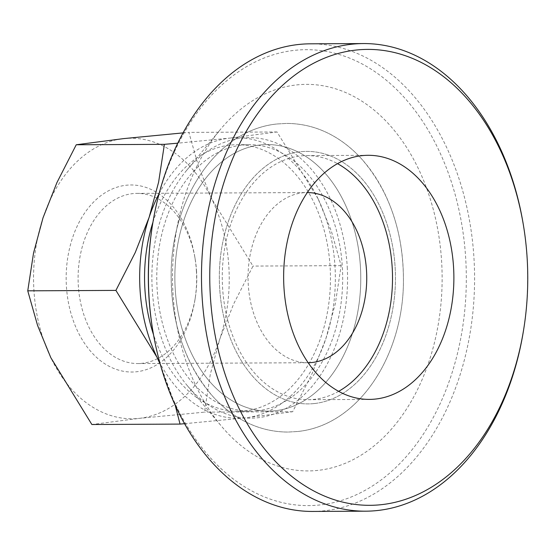 <?xml version="1.0" encoding="UTF-8"?>
<svg xmlns="http://www.w3.org/2000/svg" width="555" height="555" viewBox="0 0 555 555"><rect width="100%" height="100%" fill="white"/><g stroke="black" fill="none" stroke-linecap="round" stroke-linejoin="round"><path stroke-width="0.42" stroke-dasharray="2.77 2.08" d="M523.025 222.895A233.815 163.073 -90.3 0 1 527.125 259.511A233.815 163.073 -90.3 0 1 523.538 330.322M312.638 511.439A233.815 163.073 89.7 0 0 324.543 510.753A233.815 163.073 89.7 0 0 474.067 259.768A233.815 163.073 89.7 0 0 310.384 43.817M152.327 226.024A227.966 159.001 -90.3 0 1 318.834 50.339A227.966 159.001 -90.3 0 1 465.812 260.233A227.966 159.001 -90.3 0 1 332.556 502.851A227.966 159.001 -90.3 0 1 152.833 330.766M172.945 292.409A193.286 134.809 89.7 0 0 221.528 426.296A193.286 134.809 89.7 0 0 369.63 449.363A193.286 134.809 89.7 0 0 441.704 262.883A193.286 134.809 89.7 0 0 359.016 99.407A193.286 134.809 89.7 0 0 220.092 129.835A193.286 134.809 89.7 0 0 172.945 292.409M347.257 267.212A140.29 97.846 -90.3 0 1 294.948 402.555A140.29 97.846 -90.3 0 1 187.451 385.815A140.29 97.846 -90.3 0 1 152.195 288.642A140.29 97.846 -90.3 0 1 186.418 170.642A140.29 97.846 -90.3 0 1 287.247 148.553A140.29 97.846 -90.3 0 1 347.257 267.212M338.626 391.344A122.051 85.123 -90.3 0 1 314.199 399.343A122.051 85.123 -90.3 0 1 307.983 399.697A122.051 85.123 -90.3 0 1 222.347 282.516A122.051 85.123 -90.3 0 1 300.588 155.955A122.051 85.123 -90.3 0 1 306.804 155.601A122.051 85.123 -90.3 0 1 337.53 163.656M257.159 410.811A133.269 92.956 89.7 0 0 342.595 272.609A133.269 92.956 89.7 0 0 249.084 144.654A133.269 92.956 89.7 0 0 242.299 145.042A133.269 92.956 89.7 0 0 156.864 283.244A133.269 92.956 89.7 0 0 250.367 411.2A133.269 92.956 89.7 0 0 257.159 410.811M260.392 144.959A133.269 92.956 -90.3 0 1 267.177 144.571A133.269 92.956 -90.3 0 1 360.688 272.519A133.269 92.956 -90.3 0 1 275.245 410.721A133.269 92.956 -90.3 0 1 268.46 411.109A133.269 92.956 -90.3 0 1 174.95 283.154A133.269 92.956 -90.3 0 1 260.392 144.959A133.269 92.956 -90.3 0 1 267.177 144.571A133.269 92.956 -90.3 0 1 360.688 272.519A133.269 92.956 -90.3 0 1 275.245 410.721A133.269 92.956 -90.3 0 1 268.46 411.109A133.269 92.956 -90.3 0 1 174.95 283.154A133.269 92.956 -90.3 0 1 260.392 144.959M183.081 132.888L188.86 132.388L198.704 167.069L211.948 199.28L252.99 266.081L233.648 303.96L219.766 339.154L210.29 374.327L204.504 412.143L139.215 418.373A140.29 97.846 -90.3 0 1 50.838 357.718A140.29 97.846 -90.3 0 1 33.862 289.21A140.29 97.846 -90.3 0 1 43.012 217.838A140.29 97.846 -90.3 0 1 123.571 138.618A140.29 97.846 -90.3 0 1 211.948 199.28A140.29 97.846 -90.3 0 1 228.924 267.781A140.29 97.846 -90.3 0 1 219.766 339.154A140.29 97.846 -90.3 0 1 139.215 418.373L91.88 424.519M184.544 423.701L245.331 417.86L292.658 411.72L312 373.834L325.882 338.64L335.359 303.474L341.152 265.658L331.307 230.977L318.064 198.766A140.29 97.846 -90.3 0 1 335.04 267.267A140.29 97.846 -90.3 0 1 325.882 338.64A140.29 97.846 -90.3 0 1 245.331 417.86A140.29 97.846 -90.3 0 1 159.93 363.074M152.944 222.229A133.269 92.956 -90.3 0 1 230.082 145.105A133.269 92.956 -90.3 0 1 236.867 144.716A133.269 92.956 -90.3 0 1 330.378 272.665A133.269 92.956 -90.3 0 1 244.935 410.866A133.269 92.956 -90.3 0 1 238.15 411.255A133.269 92.956 -90.3 0 1 153.485 334.554M196.595 271.971A85.088 59.343 89.7 0 0 195.103 258.644A85.088 59.343 89.7 0 0 137.03 193.383A85.088 59.343 89.7 0 0 78.283 284.965A85.088 59.343 89.7 0 0 137.848 363.553A85.088 59.343 89.7 0 0 195.291 297.737A85.088 59.343 89.7 0 0 196.595 271.971M308.143 362.734A85.088 59.343 -90.3 0 1 307.803 362.734A85.088 59.343 -90.3 0 1 248.238 284.146A85.088 59.343 -90.3 0 1 306.984 192.557A85.088 59.343 -90.3 0 1 307.324 192.557M196.415 271.353A93.524 65.226 89.7 0 0 194.77 256.701A93.524 65.226 89.7 0 0 121.039 186.105A93.524 65.226 89.7 0 0 66.371 285.638A93.524 65.226 89.7 0 0 126.672 371.753A93.524 65.226 89.7 0 0 194.978 299.679A93.524 65.226 89.7 0 0 196.415 271.353M160.305 364.427L175.207 405.289M318.064 198.766L277.021 131.965L229.687 138.112A140.29 97.846 -90.3 0 1 318.064 198.766M159.112 193.646A140.29 97.846 -90.3 0 1 229.687 138.112L177.767 143.176M292.658 411.72L204.504 412.143M341.152 265.658L252.99 266.081M277.021 131.965L188.86 132.388M314.428 403.534A126.256 88.058 -90.3 0 1 219.613 287.289A126.256 88.058 -90.3 0 1 300.352 151.758A126.256 88.058 -90.3 0 1 395.174 268.003A126.256 88.058 -90.3 0 1 314.428 403.534A126.256 88.058 -90.3 0 1 219.613 287.289A126.256 88.058 -90.3 0 1 300.352 151.758A126.256 88.058 -90.3 0 1 395.174 268.003A126.256 88.058 -90.3 0 1 314.428 403.534M297.39 431.526L288.031 432.061L297.39 431.526C360.327 425.317 405.101 352.203 403.395 276.473C402.555 229.742 388.771 190.719 362.033 159.396C353.882 150.294 344.794 142.774 334.783 136.828C319.673 127.927 303.599 123.46 286.54 123.432C303.64 123.467 319.756 127.948 334.887 136.891C344.794 142.788 353.785 150.225 361.867 159.216C371.829 170.329 380.106 183.178 386.682 197.753C397.546 222.104 403.117 248.411 403.402 276.661C405.032 352.321 360.271 425.317 297.39 431.526M187.451 385.815L221.528 426.296M368.173 155.303L306.804 155.601M249.084 144.654L236.867 144.716M277.181 123.966L286.54 123.432L277.181 123.966C214.813 130.134 170.191 202.013 171.169 277.07C171.606 324.564 185.398 364.24 212.537 396.09C220.536 405.018 229.437 412.434 239.233 418.324C254.488 427.447 270.757 432.026 288.031 432.061C270.646 432.019 254.287 427.392 238.962 418.165C229.243 412.275 220.411 404.893 212.468 396.013C202.464 384.788 194.174 371.815 187.597 357.094C176.83 332.674 171.349 306.339 171.169 278.09C169.809 202.679 214.514 130.154 277.181 123.966M250.367 411.2L238.15 411.255M369.346 399.399L307.983 399.697M186.418 170.642L220.092 129.835M137.03 193.383L306.984 192.557M195.103 258.644L194.77 256.701M195.291 297.737L194.978 299.679M137.848 363.553L307.803 362.734"/><path stroke-width="0.83" d="M523.754 328.976L523.538 330.322A233.815 163.073 -90.3 0 1 377.601 510.503A233.815 163.073 -90.3 0 1 365.696 511.183A233.815 163.073 -90.3 0 1 202.013 295.232A233.815 163.073 -90.3 0 1 351.537 44.247A233.815 163.073 -90.3 0 1 363.442 43.561A233.815 163.073 -90.3 0 1 523.025 222.895L523.247 224.234A227.966 159.001 89.7 0 0 343.531 52.149A227.966 159.001 89.7 0 0 210.269 294.767A227.966 159.001 89.7 0 0 357.254 504.662A227.966 159.001 89.7 0 0 523.754 328.976A227.966 159.001 89.7 0 0 527.25 259.941A227.966 159.001 89.7 0 0 523.247 224.234M363.442 43.561L310.384 43.817A233.815 163.073 89.7 0 0 298.479 44.497A233.815 163.073 89.7 0 0 152.542 224.678A233.815 163.073 89.7 0 0 148.955 295.489A233.815 163.073 89.7 0 0 153.062 332.105A233.815 163.073 89.7 0 0 312.638 511.439L365.696 511.183M153.062 332.105L152.833 330.766A227.966 159.001 -90.3 0 1 148.83 295.059A227.966 159.001 -90.3 0 1 152.327 226.024L152.542 224.678M361.957 155.657A122.051 85.123 -90.3 0 1 368.173 155.303A122.051 85.123 -90.3 0 1 453.803 272.484A122.051 85.123 -90.3 0 1 375.562 399.045A122.051 85.123 -90.3 0 1 369.346 399.399A122.051 85.123 -90.3 0 1 283.716 282.224A122.051 85.123 -90.3 0 1 361.957 155.657M337.53 163.656A122.051 85.123 -90.3 0 1 392.517 277.236A122.051 85.123 -90.3 0 1 338.626 391.344M175.207 405.289L180.042 424.089L91.88 424.519L50.838 357.718L37.594 325.501L27.75 290.827L33.543 253.011L43.012 217.838L56.901 182.644L76.243 144.765L123.571 138.618L183.081 132.888M159.93 363.074A140.29 97.846 -90.3 0 1 156.954 357.205A140.29 97.846 -90.3 0 1 139.978 288.697A140.29 97.846 -90.3 0 1 149.135 217.324L135.254 252.518L115.912 290.404L156.954 357.205L160.305 364.427M307.324 192.557A85.088 59.343 -90.3 0 1 366.55 271.145A85.088 59.343 -90.3 0 1 308.143 362.734M153.485 334.554A133.269 92.956 -90.3 0 1 152.944 222.229M180.042 424.089L184.544 423.701M177.767 143.176L164.398 144.342L158.612 182.158L149.135 217.324A140.29 97.846 -90.3 0 1 159.112 193.646M115.912 290.404L27.75 290.827M164.398 144.342L76.243 144.765"/></g></svg>
